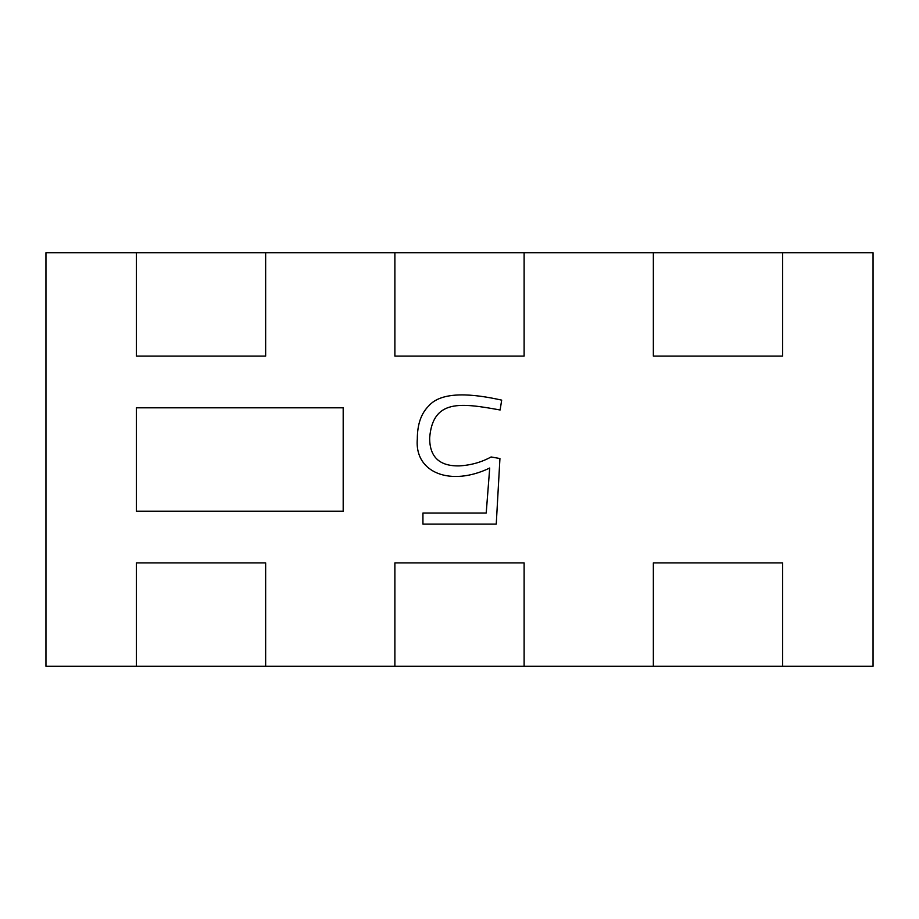 <?xml version="1.0" encoding="UTF-8"?>
<svg xmlns="http://www.w3.org/2000/svg" width="919" height="919" viewBox="0 0 919 919"><rect width="100%" height="100%" fill="white"/><g stroke="black" fill="none" stroke-linecap="round" stroke-linejoin="round"><path stroke-width="1.38" d="M343.189 511.194L136.414 511.194L136.414 407.806L343.189 407.806L343.189 511.194L343.189 407.806L136.414 407.806L136.414 511.194L343.189 511.194M45.95 666.275L136.414 666.275L136.414 562.887L265.648 562.887L265.648 666.275L394.883 666.275L394.883 562.887L524.117 562.887L524.117 666.275L653.352 666.275L653.352 562.887L782.586 562.887L782.586 666.275L873.05 666.275L873.05 252.725L782.586 252.725L782.586 356.112L782.586 252.725L653.352 252.725L653.352 356.112L782.586 356.112L653.352 356.112L653.352 252.725L524.117 252.725L524.117 356.112L524.117 252.725L394.883 252.725L394.883 356.112L524.117 356.112L394.883 356.112L394.883 252.725L265.648 252.725L265.648 356.112L265.648 252.725L136.414 252.725L136.414 356.112L265.648 356.112L136.414 356.112L136.414 252.725L45.95 252.725L45.95 666.275M499.936 458.535L496.249 524.117L422.935 524.117L422.935 513.066L486.208 513.066L489.712 468.024C450.861 486.806 414.377 473.032 417.318 439.006C417.329 424.544 421.074 413.584 428.553 406.118C441.798 390.506 473.882 393.895 501.682 400.133L500.12 409.989C460.637 402.844 432.803 398.961 429.655 437.903C429.587 456.915 439.408 466.243 459.132 465.899C470.781 465.267 481.43 462.291 491.091 456.961L499.936 458.535M489.712 468.024C450.861 486.806 414.377 473.032 417.318 439.006C417.329 424.544 421.074 413.584 428.553 406.118C441.798 390.506 473.882 393.895 501.682 400.133M500.12 409.989C460.637 402.844 432.803 398.961 429.655 437.903C429.587 456.915 439.408 466.243 459.132 465.899C470.781 465.267 481.43 462.291 491.091 456.961M136.414 562.887L136.414 666.275L265.648 666.275L265.648 562.887L136.414 562.887M394.883 562.887L394.883 666.275L524.117 666.275L524.117 562.887L394.883 562.887M653.352 562.887L653.352 666.275L782.586 666.275L782.586 562.887L653.352 562.887"/></g></svg>
